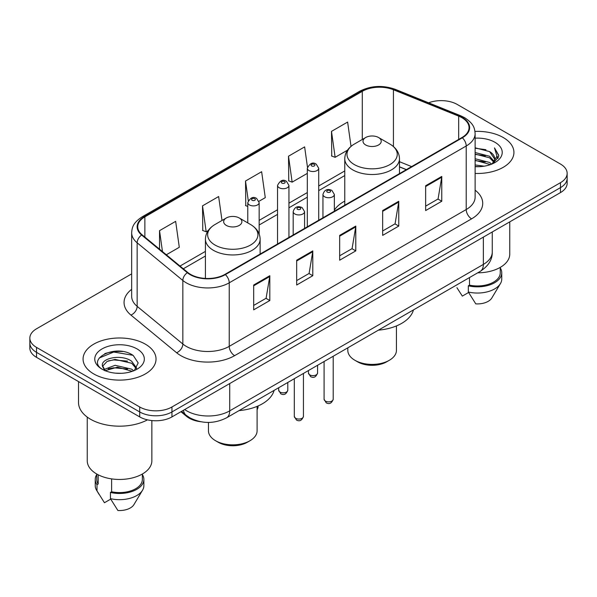 <?xml version="1.0" encoding="UTF-8"?>
<svg xmlns="http://www.w3.org/2000/svg" width="597" height="597" viewBox="0 0 597 597"><rect width="100%" height="100%" fill="white"/><g stroke="black" fill="none" stroke-linecap="round" stroke-linejoin="round"><path stroke-width="0.9" d="M344.76 201.122A40.275 23.253 0 0 0 334.35 210.122M406.288 169.667L399.483 166.914M200.749 421.736A22.798 13.164 180 0 1 186.6 416.385L180.936 411.721M122.594 351.514A30.402 17.552 0 0 0 104.803 353.625M131.661 273.874L36.529 328.798A22.798 13.164 0 0 0 29.85 338.103L29.85 348.029A22.798 13.164 0 0 0 36.529 357.342L139.705 416.907A22.798 13.164 0 0 0 171.951 416.907L560.471 192.592A22.798 13.164 0 0 0 567.15 183.286L567.15 178.324A22.798 13.164 0 0 1 560.471 187.63A22.798 13.164 0 0 0 567.15 178.324L567.15 173.361A22.798 13.164 0 0 0 560.471 164.048L457.295 104.482A22.798 13.164 0 0 0 428.616 102.803M29.85 338.103A22.798 13.164 0 0 0 36.529 347.409L139.705 406.982A22.798 13.164 0 0 0 171.951 406.982L171.951 411.945L560.471 187.63L171.951 411.945A22.798 13.164 0 0 1 139.705 411.945A22.798 13.164 0 0 0 171.951 411.945L171.951 416.907M36.529 347.409L36.529 352.372L139.705 411.945L36.529 352.372A22.798 13.164 0 0 1 29.85 343.066A22.798 13.164 0 0 0 36.529 352.372L36.529 357.342M503.241 137.526A36.477 21.059 0 0 0 474.966 131.407A36.477 21.059 0 0 1 503.241 137.526A36.477 21.059 0 0 1 513.927 152.414A36.477 21.059 0 0 0 503.241 137.526M145.347 344.156A36.477 21.059 0 0 0 105.594 339.589A36.477 21.059 0 0 0 83.073 359.043A36.477 21.059 0 0 0 93.759 373.938A36.477 21.059 0 0 0 133.512 378.505A36.477 21.059 0 0 0 156.033 359.043A36.477 21.059 0 0 0 145.347 344.156A36.477 21.059 0 0 0 105.594 339.589A36.477 21.059 0 0 0 83.073 359.043A36.477 21.059 0 0 0 93.759 373.938A36.477 21.059 0 0 0 133.512 378.505A36.477 21.059 0 0 0 156.033 359.043A36.477 21.059 0 0 0 145.347 344.156M461.914 117.699A24.32 14.037 180 0 1 469.041 127.624A24.32 14.037 180 0 1 461.914 137.556L224.935 274.374A24.32 14.037 180 0 1 187.816 272.501L142.138 234.837A24.32 14.037 180 0 1 137.735 226.785A24.32 14.037 180 0 1 144.862 216.853L362.289 91.326A24.32 14.037 180 0 1 393.43 89.751L458.668 116.124A24.32 14.037 180 0 1 461.914 117.699M462.347 117.452A24.925 14.395 0 0 0 459.018 115.84L393.781 89.468A24.925 14.395 0 0 0 361.857 91.08L144.429 216.607A24.925 14.395 0 0 0 141.638 235.039L187.316 272.702A24.925 14.395 0 0 0 225.36 274.627L462.347 137.803A24.925 14.395 0 0 0 462.347 117.452M253.68 285.015L253.68 309.843L269.807 300.53L269.807 275.71L253.68 285.015M253.68 305.433L266.098 298.269L269.74 276.538A6.082 3.507 -120 0 0 269.807 275.71M265.993 298.328L269.807 300.53M296.672 260.202L296.672 285.023L312.791 275.71L312.791 250.889L296.672 260.202M296.672 280.612L309.089 273.448L312.731 251.718A6.082 3.507 -120 0 0 312.791 250.889M308.977 273.508L312.791 275.71M425.646 185.742L425.646 210.562L441.765 201.249L441.765 176.428L425.646 185.742M425.646 206.152L438.064 198.988L441.698 177.257A6.082 3.507 -120 0 0 441.765 176.428M437.952 199.047L441.765 201.249M382.655 210.562L382.655 235.382L398.774 226.069L398.774 201.249L382.655 210.562M382.655 230.972L395.072 223.808L398.706 202.077A6.082 3.507 -120 0 0 398.774 201.249M394.96 223.868L398.774 226.069M339.663 235.382L339.663 260.202L355.782 250.889L355.782 226.069L339.663 235.382M339.663 255.792L352.081 248.628L355.722 226.897A6.082 3.507 -120 0 0 355.782 226.069M351.969 248.688L355.782 250.889M475.122 173.436A36.477 21.059 0 0 0 513.927 152.414A36.477 21.059 0 0 1 475.122 173.436M171.951 406.982L560.471 182.667A22.798 13.164 0 0 0 567.15 173.361M166.324 254.777L179.294 247.292L175.652 221.353L159.533 230.666L159.533 249.18M307.462 167.093L304.627 146.892L288.508 156.205L288.761 180.876M351.029 146.362L347.618 122.072L331.492 131.385L331.753 156.056M222.002 220.472L218.644 196.532L202.525 205.846L202.786 230.517M258.964 201.293L265.277 197.652L261.635 171.712L245.516 181.025L245.777 205.696M247.77 206.435L245.516 205.592M245.516 181.025L248.262 200.577M288.508 156.205L292.142 182.137L307.306 173.376M292.142 182.137L288.508 180.779M331.492 131.385L335.133 157.317L347.514 150.168M335.133 157.317L331.492 155.959M202.525 205.846L206.166 231.778L208.166 230.621M206.166 231.778L202.525 230.412M159.533 230.666L162.474 251.606M475.122 164.944L484.174 166.19M475.122 166.496L479.19 166.69M475.122 158.735L489.592 162.466L491.697 164.123M475.122 160.287L490.428 164.6M475.122 152.534L489.592 156.265L494.032 161.205M475.122 154.086L489.592 157.817L493.637 161.944M494.279 161.854L494.473 162.585M493.92 162.496L494.085 162.884M491.786 164.085A17.179 9.918 0 0 0 494.629 158.623A17.179 9.918 0 0 0 489.592 151.608L494.614 158.996M494.115 162.041L498.577 156.802L498.741 155.265L494.48 147.884L496.965 156.138L492.062 163.974M477.697 272.829A32.298 18.649 0 0 0 509.748 254.18L509.748 221.883M475.122 166.66A24.783 14.306 0 0 0 494.973 162.533A24.783 14.306 0 0 0 494.973 142.302A24.783 14.306 0 0 0 475.122 138.176M489.592 151.608L475.122 147.802M456.929 287.717L462.339 296.105L468.608 292.485M469.511 277.553L469.511 285.135A22.798 13.164 0 0 0 500.249 272.799L500.249 267.389M469.511 285.135L468.332 285.814L468.332 292.023L475.772 303.858A15.201 8.776 0 0 0 491.816 298L500.435 283.582A24.32 14.037 0 0 0 501.764 279L501.764 272.799A24.32 14.037 0 0 0 500.249 267.911M468.332 292.023A24.32 14.037 0 0 0 500.435 283.582M468.332 285.814A24.32 14.037 0 0 0 501.764 272.799M494.48 147.884L498.734 155.563M475.122 148.228L485.943 149.698M496.876 156.66L497.935 158.489M475.122 154.429L485.428 155.757M475.122 160.638L485.428 161.959M496.98 156.033L498.107 158.115M347.805 347.82L347.805 350.357A24.32 14.037 0 0 0 354.924 360.289L357.61 361.842A20.522 11.843 0 0 0 386.632 361.842L389.319 360.289A24.32 14.037 0 0 0 396.438 350.357L396.438 325.932M357.61 361.842L354.924 360.289A24.32 14.037 0 0 0 389.319 360.289M365.67 144.967A9.119 5.269 0 0 0 378.573 144.967A9.119 5.269 0 0 0 378.573 137.526L389.893 144.064A25.134 14.507 0 0 1 389.893 164.585A25.134 14.507 0 0 1 354.349 164.585A25.134 14.507 0 0 1 354.349 144.064C348.163 147.735 344.962 152.623 344.76 158.712A27.358 15.798 0 0 0 352.775 169.876A27.358 15.798 0 0 0 382.587 173.302A27.358 15.798 0 0 0 399.483 158.712C399.281 152.623 396.08 147.735 389.893 144.064L378.573 137.526A9.119 5.269 0 0 0 365.67 137.526A9.119 5.269 0 0 0 365.67 144.967M378.386 330.163A41.797 24.134 0 0 0 413.445 309.925M208.457 422.422L208.457 430.81A24.32 14.037 0 0 0 215.584 440.735L218.271 442.287A20.522 11.843 0 0 0 247.285 442.287L249.971 440.735A24.32 14.037 0 0 0 257.098 430.81L257.098 406.378M218.271 442.287L215.584 440.735A24.32 14.037 0 0 0 249.971 440.735M226.33 225.42A9.119 5.269 0 0 0 239.225 225.42A9.119 5.269 0 0 0 239.225 217.972L250.553 224.509A25.134 14.507 0 0 1 250.553 245.031A25.134 14.507 0 0 1 215.01 245.031A25.134 14.507 0 0 1 215.01 224.509C208.816 228.188 205.622 233.069 205.42 239.158A27.358 15.798 0 0 0 213.435 250.33A27.358 15.798 0 0 0 243.248 253.755A27.358 15.798 0 0 0 260.135 239.158C259.934 233.069 256.74 228.188 250.553 224.509L239.225 217.972A9.119 5.269 0 0 0 226.33 217.972A9.119 5.269 0 0 0 226.33 225.42M239.046 410.609A41.797 24.134 0 0 0 274.105 390.371M78.513 381.58L78.513 402.482A41.036 23.693 0 0 0 90.535 419.236A41.036 23.693 0 0 0 147.474 419.848M87.252 417.102L87.252 460.809A32.298 18.649 0 0 0 96.714 473.996A32.298 18.649 0 0 0 131.915 478.04A32.298 18.649 0 0 0 151.854 460.809L151.854 420.564M115.4 373.147L121.191 373.319M104.042 369.513L115.109 365.289L131.698 369.177L133.713 370.789M104.856 370.744L117.482 367.17L131.698 371.147M102.371 365.349L105.214 370.715M102.4 365.827C100.639 358.207 121.549 353.715 131.698 361.289L136.638 368.11M102.475 366.342L107.064 361.461L115.072 359.401L131.698 363.26L136.25 368.625M134.295 370.543L138.176 362.924L133.265 355.521C115.885 343.029 84.983 359.491 102.826 369.588L102.915 369.647M137.071 348.932A24.783 14.306 0 0 0 102.027 348.932A24.783 14.306 0 0 0 102.027 369.162A24.783 14.306 0 0 0 137.071 369.162A24.783 14.306 0 0 0 137.071 348.932M96.751 474.018L96.751 479.428A22.798 13.164 0 0 0 98.177 484.01L98.177 474.794M96.751 474.54A24.32 14.037 0 0 0 95.236 479.428L95.236 485.63A24.32 14.037 0 0 0 96.565 490.212A24.32 14.037 0 0 0 97.005 490.891L104.445 502.726L110.714 499.114M97.005 490.891L97.005 484.689L98.177 484.01M95.236 479.428A24.32 14.037 0 0 0 97.005 484.689M104.811 370.722L102.46 366.215M111.617 478.884L111.617 491.764A22.798 13.164 0 0 0 142.355 479.428L142.355 474.018M111.617 491.764L110.438 492.443L110.438 498.652L117.878 510.487A15.201 8.776 0 0 0 133.922 504.629L142.541 490.212A24.32 14.037 0 0 0 143.87 485.63L143.87 479.428A24.32 14.037 0 0 0 142.355 474.54M110.438 498.652A24.32 14.037 0 0 0 142.541 490.212M110.438 492.443A24.32 14.037 0 0 0 143.87 479.428M99.206 358.006L113.751 352.036L132.93 355.297M108.296 360.909L113.751 359.916L127.571 361.125M108.229 368.804L113.751 367.797L127.549 368.998M103.945 369.394L104.363 369.192M186.6 415.609L186.6 416.385M184.682 409.557A30.402 17.552 0 0 0 186.727 410.855A30.402 17.552 0 0 0 229.718 410.855L483.361 264.419A30.402 17.552 0 0 0 492.264 252.009C492.488 259.553 488.465 266.008 480.212 271.374L226.569 417.818A15.201 8.776 60 0 0 229.718 410.855L229.718 383.558M483.361 237.113L483.361 264.419A15.201 8.776 60 0 1 480.212 271.374M183.451 410.266A15.201 10.164 129.5 0 0 186.1 415.206L181.481 411.4M560.471 192.592L560.471 182.667M139.705 416.907L139.705 406.982M475.122 190.167A37.999 21.94 180 0 1 471.593 218.845L234.606 355.663A7.597 4.388 60 0 1 229.233 346.357L466.22 209.532A30.402 17.552 0 0 0 475.122 197.122L475.122 133.586A30.402 17.552 180 0 1 466.22 145.996A7.597 4.388 -120 0 0 462.347 137.803M234.606 355.663A37.999 21.94 180 0 1 180.869 355.663A37.999 21.94 180 0 1 176.608 352.737L130.93 315.074A37.999 21.94 180 0 1 131.661 289.321M186.242 346.357A30.402 17.552 0 0 0 229.233 346.357L229.233 282.814A30.402 17.552 180 0 1 182.839 280.471L137.153 242.807A30.402 17.552 180 0 1 131.661 232.74L131.661 296.284A30.402 17.552 0 0 0 137.153 306.351L182.839 344.014A30.402 17.552 0 0 0 186.242 346.357M475.122 133.586C474.63 128.362 474.145 124.012 464.645 117.691L460.645 115.758A7.597 3.56 112 0 0 459.018 115.84M460.645 115.758L395.408 89.386C382.819 84.931 370.871 85.572 359.566 91.319A7.597 4.388 60 0 1 361.857 91.08M144.429 216.607A7.597 4.388 -120 0 0 142.138 216.853C132.922 222.897 132.079 227.45 131.661 232.74M141.638 235.039A7.597 5.082 129.5 0 0 137.153 242.807L137.153 306.351A7.597 5.082 -50.5 0 1 130.93 315.074M395.408 89.386A7.597 3.56 112 0 0 393.781 89.468M187.316 272.702A7.597 5.082 129.5 0 0 182.839 280.471L182.839 344.014A7.597 5.082 -50.5 0 1 176.608 352.737M225.36 274.627A7.597 4.388 60 0 1 229.233 282.814L466.22 145.996L466.22 209.532A7.597 4.388 60 0 0 471.593 218.845M144.862 216.853L144.862 237.084M458.668 116.124L458.668 139.429M393.43 89.751L393.43 146.549M411.609 166.6L399.483 161.697M362.289 91.326L362.289 139.474M344.76 170.943L318.708 185.988M307.306 192.562L288.941 203.174M277.538 209.756L259.165 220.36M205.42 251.389L180.01 266.061M339.663 236.166L355.722 226.897M382.655 211.345L398.706 202.077M425.646 186.525L441.698 177.257M296.672 260.986L312.731 251.718M253.68 285.806L269.74 276.538M333.208 399.229C331.708 403.326 329.372 404.527 326.208 402.826L324.089 399.229A4.56 2.634 0 0 0 325.425 401.087A4.56 2.634 0 0 0 330.395 401.654A4.56 2.634 0 0 0 333.208 399.229L333.208 356.252M324.619 196.779A5.701 3.291 180 0 1 322.947 194.458C324.402 189.779 327.387 188.421 331.887 190.391L334.35 194.458A5.701 3.291 180 0 1 330.828 197.495A5.701 3.291 180 0 1 324.619 196.779M329.992 190.577A1.903 1.097 0 0 0 327.305 190.577A1.903 1.097 0 0 0 327.305 192.13A1.903 1.097 0 0 0 329.992 192.13A1.903 1.097 0 0 0 329.992 190.577M303.433 416.415C301.933 420.512 299.604 421.713 296.44 420.012L294.314 416.415A4.56 2.634 0 0 0 295.649 418.273A4.56 2.634 0 0 0 300.619 418.848A4.56 2.634 0 0 0 303.433 416.415L303.433 373.438M294.843 213.972A5.701 3.291 180 0 1 293.179 211.644C294.634 206.965 297.612 205.614 302.119 207.577L304.574 211.644A5.701 3.291 180 0 1 301.06 214.681A5.701 3.291 180 0 1 294.843 213.972M300.216 207.763A1.903 1.097 0 0 0 297.53 207.763A1.903 1.097 0 0 0 297.53 209.316A1.903 1.097 0 0 0 300.216 209.316A1.903 1.097 0 0 0 300.216 207.763M309.783 374.871A4.56 2.634 0 0 0 314.753 375.438A4.56 2.634 0 0 0 317.567 373.006C316.067 377.11 313.738 378.311 310.574 376.61L308.448 373.006A4.56 2.634 0 0 0 309.783 374.871M318.708 220.233L318.708 168.242A5.701 3.291 180 0 1 315.194 171.279A5.701 3.291 180 0 1 308.977 170.563A5.701 3.291 180 0 1 307.306 168.242L307.306 226.815M311.664 165.914A1.903 1.097 0 0 0 314.35 165.914A1.903 1.097 0 0 0 314.35 164.362A1.903 1.097 0 0 0 311.664 164.362A1.903 1.097 0 0 0 311.664 165.914M280.015 392.057A4.56 2.634 0 0 0 284.985 392.632A4.56 2.634 0 0 0 287.799 390.199C286.299 394.296 283.963 395.498 280.799 393.796L278.68 390.199A4.56 2.634 0 0 0 280.015 392.057M288.941 237.419L288.941 185.428A5.701 3.291 180 0 1 285.418 188.465A5.701 3.291 180 0 1 279.209 187.756A5.701 3.291 180 0 1 277.538 185.428L277.538 244.001M281.896 183.1A1.903 1.097 0 0 0 284.582 183.1A1.903 1.097 0 0 0 284.582 181.548A1.903 1.097 0 0 0 281.896 181.548A1.903 1.097 0 0 0 281.896 183.1M257.098 408.975A4.56 2.634 0 0 0 258.031 407.385L257.098 409.975M259.165 233.972L259.165 202.614A5.701 3.291 180 0 1 255.65 205.652A5.701 3.291 180 0 1 249.434 204.943A5.701 3.291 180 0 1 247.77 202.614L247.77 222.905M252.121 200.286A1.903 1.097 0 0 0 254.815 200.286A1.903 1.097 0 0 0 254.815 198.734A1.903 1.097 0 0 0 252.121 198.734A1.903 1.097 0 0 0 252.121 200.286M226.569 417.818C214.338 423.96 202.107 423.96 189.876 417.818L186.1 415.206M492.264 252.009L492.264 231.979M359.566 91.319L142.138 216.853M344.76 175.57L318.708 190.607M307.306 197.189L288.941 207.801M277.538 214.383L259.165 224.987M205.42 256.016L183.309 268.784M406.4 169.608L399.483 166.809M399.483 173.6L399.483 158.712M344.76 205.196L344.76 158.712M365.67 137.526L354.349 144.064M260.135 254.053L260.135 239.158M205.42 278.426L205.42 239.158M226.33 217.972L215.01 224.509M99.035 494.338L96.565 490.212M324.089 399.229L324.089 361.513M322.947 217.786L322.947 194.458M334.35 211.204L334.35 194.458M294.314 416.415L294.314 378.699M293.179 234.979L293.179 211.644M304.574 228.397L304.574 211.644M317.567 373.006L317.567 365.274M318.708 168.242L316.253 164.175C312.947 161.787 309.962 163.138 307.306 168.242M308.448 373.006L308.448 370.543M287.799 390.199L287.799 382.468M288.941 185.428L286.485 181.361C283.172 178.973 280.194 180.331 277.538 185.428M278.68 390.199L278.68 387.729M258.031 407.385L258.031 405.982M259.165 202.614L256.71 198.547C253.404 196.159 250.427 197.517 247.77 202.614"/></g></svg>
